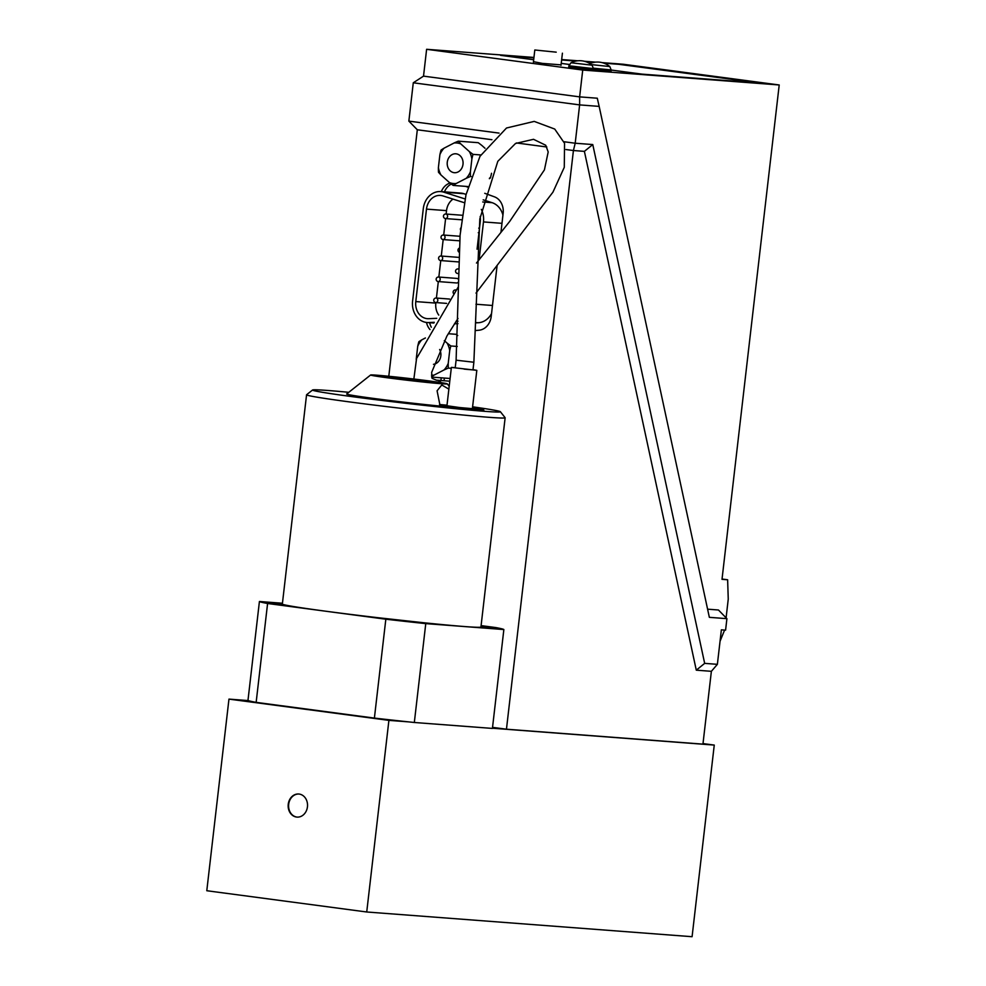 <?xml version="1.0" encoding="UTF-8"?>
<svg xmlns="http://www.w3.org/2000/svg" width="986" height="986" viewBox="0 0 986 986"><rect width="100%" height="100%" fill="white"/><g stroke="black" fill="none" stroke-linecap="round" stroke-linejoin="round"><path stroke-width="1.48" d="M348.785 392.305A94.545 2.44 6.6 0 0 312.587 389.988L306.597 394.733A99.956 2.588 6.6 0 0 306.56 394.794L282.353 604.036A99.956 2.588 6.6 0 0 291.548 606.205L266.614 602.717L282.353 603.962M385.834 619.208L374.397 718.091L256.15 702.365L267.588 603.494L385.834 619.208A123.102 3.18 6.6 0 0 425.767 623.62L503.858 629.549L492.421 728.42L414.33 722.491L425.767 623.62M388.903 720.372L366.73 911.988L206.789 890.728L228.962 699.111L388.903 720.372L408.315 721.851A123.102 3.18 -173.4 0 1 374.397 718.091M408.315 721.851A123.102 3.18 6.6 0 0 414.33 722.491M503.858 629.549A123.102 3.18 6.6 0 0 495.699 627.552L481.094 625.617M288.245 804.28A11.573 9.675 94.3 0 1 298.721 794.013A11.573 9.675 94.3 0 1 307.496 806.289A11.573 9.675 94.3 0 1 296.971 817.098A11.573 9.675 94.3 0 1 288.245 804.28M297.18 817.111A11.573 9.675 94.3 0 1 288.676 804.305A11.573 9.675 94.3 0 1 298.931 794.026M366.73 911.988L692.086 936.7L714.258 745.083L703.006 743.592M473.872 362.244L472.984 369.91L464.073 369.109L472.984 369.91L455.212 367.852L456.099 360.186L473.872 362.244L479.825 218.941L497.807 161.322L515.518 143.475L533.525 139.309L545.726 145.25L548.191 151.943L544.42 169.875L509.799 221.283L476.485 263.052M282.44 603.247L259.417 601.497L247.979 700.38A123.102 3.18 6.6 0 0 248.361 700.59L228.962 699.111M481.057 625.95L496.661 628.328L480.885 627.084A99.956 2.588 -173.4 0 1 464.492 626.541A99.956 2.588 -173.4 0 1 423.376 622.708L378.624 617.778A99.956 2.588 -173.4 0 1 291.548 606.205M259.417 601.497A123.102 3.18 6.6 0 0 267.588 603.494M256.15 702.365A123.102 3.18 -173.4 0 1 248.361 700.59M492.445 728.235L714.258 745.083M429.748 382.211A25.081 0.653 6.6 0 0 433.865 382.346A25.081 0.653 6.6 0 0 409.03 378.809A25.081 0.653 6.6 0 0 384.047 376.59A25.081 0.653 6.6 0 0 402.054 379.277A25.081 0.653 6.6 0 0 429.748 382.211M440.939 383.702A38.59 0.998 6.6 0 0 447.287 383.862A38.59 0.998 6.6 0 0 409.067 378.464A38.59 0.998 6.6 0 0 370.637 374.988A38.59 0.998 6.6 0 0 397.395 379.068A38.59 0.998 6.6 0 0 440.939 383.702M312.587 389.988A94.545 2.44 6.6 0 0 378.156 399.983A94.545 2.44 6.6 0 0 484.841 411.335A94.545 2.44 6.6 0 0 500.37 411.717A94.545 2.44 6.6 0 0 472.602 406.811M472.442 408.142A24.317 0.629 -173.4 0 1 483.818 410.003L483.732 410.768A24.317 0.629 -173.4 0 1 467.093 409.449A24.317 0.629 -173.4 0 1 440.15 406.096L437.081 390.801L441.777 384.984L448.864 389.137M370.637 374.988L346.69 393.956A60.208 1.553 6.6 0 0 377.761 398.973A60.208 1.553 6.6 0 0 440.15 406.096M306.56 394.794A99.956 2.588 6.6 0 0 377.145 405.456A99.956 2.588 6.6 0 0 488.699 417.288A99.956 2.588 6.6 0 0 505.14 417.768A99.956 2.588 6.6 0 0 505.115 417.694L500.37 411.717M480.885 627.084A99.956 2.588 6.6 0 0 480.934 627.01L505.14 417.768M378.624 617.778A99.956 2.588 6.6 0 0 423.376 622.708M439.485 404.531A24.317 0.629 -173.4 0 1 447.003 405.209M483.818 410.003A24.317 0.629 -173.4 0 1 466.822 408.635A24.317 0.629 -173.4 0 1 439.793 405.271M473.009 369.676L476.817 370.354L472.38 408.672L459.624 407.538L446.941 405.739L451.378 367.408L455.236 367.618M476.817 370.354L451.378 367.408M707.591 609.175L718.461 610.001L726.916 618.666L725.585 630.165L721.37 629.844L717.377 664.33L711.374 671.318L702.944 744.134L506.459 729.209L492.544 727.36M446.128 214.048L446.522 210.634A15.431 12.904 94.3 0 1 452.981 199.11M438.782 315.113A15.431 12.904 94.3 0 1 435.824 303.096L435.886 302.579M436.416 298.043L438.314 281.577M438.844 277.041L440.754 260.575M441.272 256.052L443.182 239.573M443.7 235.05L445.61 218.572M458.243 279.161A2.28 1.898 -85.7 0 0 456.888 278.422M456.543 282.957A2.28 1.898 -85.7 0 0 458.207 282.193M465.712 186.379L467.882 187.167M484.755 193.305L494.417 196.818A15.431 12.904 94.3 0 1 503.143 213.284L500.937 232.388M497.067 265.85L491.201 316.543A15.431 12.904 94.3 0 1 478.986 330.224L475.757 330.507M502.934 215.084A19.301 16.133 -85.7 0 0 492.076 202.672L483.189 199.85M481.304 209.389A19.301 16.133 94.3 0 1 483.473 221.924L479.097 259.725M466.082 194.402L463.876 193.7A19.301 16.133 -85.7 0 0 460.782 193.096L440.742 191.58A19.301 16.133 94.3 0 1 443.836 192.184L465.084 198.95M434.296 322.299L428.75 322.545A19.301 16.133 94.3 0 1 427.123 322.521A19.301 16.133 94.3 0 1 412.592 301.149L423.29 208.687A19.301 16.133 94.3 0 1 440.742 191.58M436.749 318.33L428.713 318.688A15.431 12.904 94.3 0 1 427.419 318.675A15.431 12.904 94.3 0 1 415.784 301.58L426.482 209.118A15.431 12.904 94.3 0 1 440.446 195.425A15.431 12.904 94.3 0 1 442.924 195.906L464.344 202.722M480.17 216.513A15.431 12.904 94.3 0 1 480.268 221.493L477.064 249.211M388.792 376.27L417.312 129.782L491.928 139.704M593.289 69.92L568.749 67.085L568.897 65.779L593.436 68.613L593.289 69.92M592.081 65.199A19.301 19.301 0 0 0 571.005 62.759L592.081 65.199L593.436 68.613M593.461 68.194L611.184 69.957L611.037 71.263L593.338 69.513M591.317 64.608L609.816 66.555L611.184 69.957M603.937 63.178L618.838 64.312L760.231 83.107L641.923 74.123L611.172 70.031M603.962 63.19L618.838 64.312L760.231 83.107L641.923 74.123L611.172 70.043M569.292 64.46L561.231 63.387L569.292 64.472M533.685 59.727L500.531 55.327L533.894 57.854L500.531 55.327L533.685 59.739M575.972 61.058L561.626 59.973L576.009 61.058M586.189 61.835L593.757 62.401M586.214 61.835L593.72 62.414M561.059 64.866L542.362 63.387L533.451 61.674M726.09 617.815L728.247 599.143L727.631 579.768L722.048 579.029M423.524 76.132L426.618 49.3L582.726 70.055L579.632 96.874L597.294 98.218L599.155 106.389L579.632 104.898L579.632 96.874L423.524 76.132L413.282 82.787L579.632 104.898L575.195 143.229L592.771 144.56L704.67 663.368L717.377 664.33M727.631 579.768L722.011 579.349L779.211 84.969L623.103 64.226L602.126 62.623M595.618 62.13L584.378 61.28M577.87 60.787L561.675 59.554M533.944 57.447L426.618 49.3M779.211 84.969L582.726 70.055M720.039 641.282L724.587 630.091M726.916 618.666L709.353 617.335L599.155 106.389M418.865 341.723A47.907 12.066 -19 0 1 421.872 339.8A20.349 17.009 -85.7 0 0 417.719 346.32A48.524 26.61 -82.4 0 1 418.865 341.723M431.486 375.161A20.349 17.009 -85.7 0 0 434.025 375.124A48.524 12.214 161 0 0 431.597 376.652M449.702 350.572A20.349 17.009 -85.7 0 0 448.741 346.702A20.349 17.009 -85.7 0 0 447.163 343.165A48.524 14.396 32.6 0 0 450.849 345.975A47.907 26.277 97.6 0 0 449.702 350.572L448.223 363.415A48.524 26.61 97.6 0 0 448.297 368.098A47.907 12.066 161 0 0 444.057 369.935A20.349 17.009 -85.7 0 0 448.223 363.415M457.714 335.536A48.524 14.396 32.6 0 0 456.05 334.303L448.297 333.712M451.268 368.333L448.297 368.098M457.245 346.456L450.849 345.975M439.633 349.488A9.49 7.937 94.3 0 1 440.323 351.065A9.49 7.937 94.3 0 1 433.495 364.302M444.057 369.935L434.025 375.124M450.097 378.488L431.671 377.083M416.228 359.545A47.907 26.277 -82.4 0 1 416.228 359.163L417.719 346.32M421.872 339.8L425.397 337.976M444.304 340.614L447.163 343.165M506.459 729.209L573.421 150.525L565.939 149.539M546.811 146.988L516.467 142.958M429.995 329.57A15.431 12.904 94.3 0 1 426.507 322.459M441.321 191.617A15.431 12.904 94.3 0 1 450.047 183.039M440.915 380.522L441.235 377.811M458.305 141.171A47.907 14.211 32.6 0 0 460.782 143.894A20.349 17.009 -85.7 0 0 454.078 142.995A48.524 12.214 -19 0 1 458.305 141.171L478.222 142.687A48.524 14.396 32.6 0 1 481.907 145.497L485.001 148.27M491.533 173.277L491.521 173.4A47.907 26.277 97.6 0 1 490.375 177.998L489.623 177.936M413.282 82.787L408.857 121.118L417.312 129.782M704.67 663.368L696.289 670.172L584.39 151.363L592.771 144.56M711.374 671.318L696.289 670.172M584.39 151.363L573.421 150.525L575.195 143.229L564.017 141.737M444.464 191.863A15.431 12.904 94.3 0 1 451.329 184.037M431.338 327.241A15.431 12.904 94.3 0 1 429.649 322.705M408.857 121.118L499.039 133.098M448.605 333.206L449.493 333.798M444.057 380.756L444.366 378.057M457.972 321.226L456.099 321.313M454.472 323.815L457.948 323.654M475.868 322.853L478.173 322.742A19.301 16.133 -85.7 0 0 491.546 313.56M556.215 52.159L534.806 49.99L556.215 52.159M444.045 148.183A20.349 17.009 -85.7 0 0 439.892 154.703A48.524 26.61 -82.4 0 1 441.038 150.106A47.907 12.066 -19 0 1 444.045 148.183L454.078 142.995M438.4 167.546A20.349 17.009 -85.7 0 0 439.362 171.416A20.349 17.009 -85.7 0 0 440.952 174.953A48.524 14.396 -147.4 0 1 438.474 172.23A47.907 26.277 -82.4 0 1 438.4 167.546L439.892 154.703M468.042 186.551L453.19 185.417A47.907 14.211 -147.4 0 1 449.493 182.607L440.952 174.953M449.493 182.607A20.349 17.009 -85.7 0 0 456.198 183.507A48.524 12.214 161 0 0 453.19 185.417M471.111 176.531L470.458 176.482A47.907 12.066 161 0 0 466.23 178.318L456.198 183.507M466.23 178.318A20.349 17.009 -85.7 0 0 470.396 171.798A48.524 26.61 97.6 0 0 470.458 176.482M480.761 154.95L473.021 154.358A47.907 26.277 97.6 0 0 471.875 158.956L470.396 171.798M471.875 158.956A20.349 17.009 -85.7 0 0 470.914 155.085A20.349 17.009 -85.7 0 0 469.324 151.548A48.524 14.396 32.6 0 0 473.021 154.358M460.782 143.894L469.324 151.548M447.78 167.053A9.49 7.937 94.3 0 1 455.852 153.791A9.49 7.937 94.3 0 1 462.496 159.449A9.49 7.937 94.3 0 1 454.423 172.71A9.49 7.937 94.3 0 1 447.78 167.053M489.352 178.676A48.524 12.214 161 0 0 490.375 177.998M441.136 382.63A8.948 7.481 -85.7 0 0 436.502 380.177A8.948 7.481 -85.7 0 0 436.453 380.177A8.948 7.481 -85.7 0 0 436.354 380.177M492.076 202.672L482.733 201.97M501.985 223.329L483.473 221.924M463.876 193.7L443.836 192.184M446.522 210.634L426.482 209.118M433.902 322.94L428.75 322.545M478.173 322.742L475.868 322.57M492.47 305.487L475.967 304.23M435.824 303.096L415.784 301.58M436.268 298.043A2.28 1.898 -85.7 0 0 436.182 298.031A2.28 2.28 0 0 0 433.741 300.064A2.28 2.28 0 0 0 435.837 302.566A2.28 1.898 -85.7 0 0 436.268 298.043M435.738 302.566A2.28 1.898 -85.7 0 0 435.837 302.566L446.584 303.392M458.428 269.042A2.28 1.898 -85.7 0 0 457.985 268.944A2.28 2.28 0 0 0 455.557 270.977A2.28 2.28 0 0 0 457.652 273.479A2.28 1.898 -85.7 0 0 458.33 273.381M457.553 273.479A2.28 1.898 -85.7 0 0 457.652 273.479L458.33 273.541M443.552 235.038A2.28 1.898 -85.7 0 0 443.466 235.025A2.28 2.28 0 0 0 441.025 237.059A2.28 2.28 0 0 0 442.997 239.549A2.28 1.898 -85.7 0 0 443.552 235.038M438.696 277.041A2.28 1.898 -85.7 0 0 438.61 277.029A2.28 2.28 0 0 0 436.169 279.063A2.28 2.28 0 0 0 438.129 281.552A2.28 1.898 -85.7 0 0 438.696 277.041M441.124 256.04A2.28 1.898 -85.7 0 0 441.038 256.027A2.28 2.28 0 0 0 438.597 258.061A2.28 2.28 0 0 0 440.693 260.563A2.28 1.898 -85.7 0 0 441.124 256.04M440.606 260.563A2.28 1.898 -85.7 0 0 440.693 260.563L458.613 261.931M445.98 214.036A2.28 1.898 -85.7 0 0 445.894 214.024A2.28 2.28 0 0 0 443.453 216.057A2.28 2.28 0 0 0 445.549 218.572A2.28 1.898 -85.7 0 0 445.98 214.036M445.462 218.559A2.28 1.898 -85.7 0 0 445.549 218.572L461.682 219.792M456.025 290.044A2.28 1.898 -85.7 0 0 455.557 289.946A2.28 2.28 0 0 0 453.523 293.52M436.502 380.177L449.776 381.188M413.861 379.018L416.573 358.46L458.157 287.123M436.453 380.177L432.065 378.353L431.646 372.388L446.892 336.078L457.997 318.441M476.004 293.101L552.949 192.147L564.275 167.324L564.559 143.303L554.724 129.055L534.215 121.401L506.508 128.007L479.997 156.293L465.971 194.846L460.092 235.087L456.099 360.198M447.287 383.862L449.197 386.265M609.816 66.555A19.301 19.301 0 0 0 589.862 63.597M433.852 323.026L427.123 322.521M449.591 299.054L436.182 298.031M479.492 228.21L478.715 228.148M459.994 236.283L443.466 235.025M442.997 239.549A2.28 2.28 0 0 0 443.121 239.573L459.649 240.818M456.974 278.422L438.61 277.029M438.129 281.552A2.28 2.28 0 0 0 438.265 281.565L456.629 282.97M458.773 257.371L441.038 256.027M462.274 215.268L445.894 214.024M533.401 62.18L534.806 49.99M560.997 65.372L562.414 53.182M459.205 248.189A2.28 2.28 0 0 0 459.008 252.12M460.745 228.012A2.28 2.28 0 0 0 460.548 230.009M478.974 232.733L478.259 232.684M568.897 65.779L571.005 62.759"/></g></svg>
